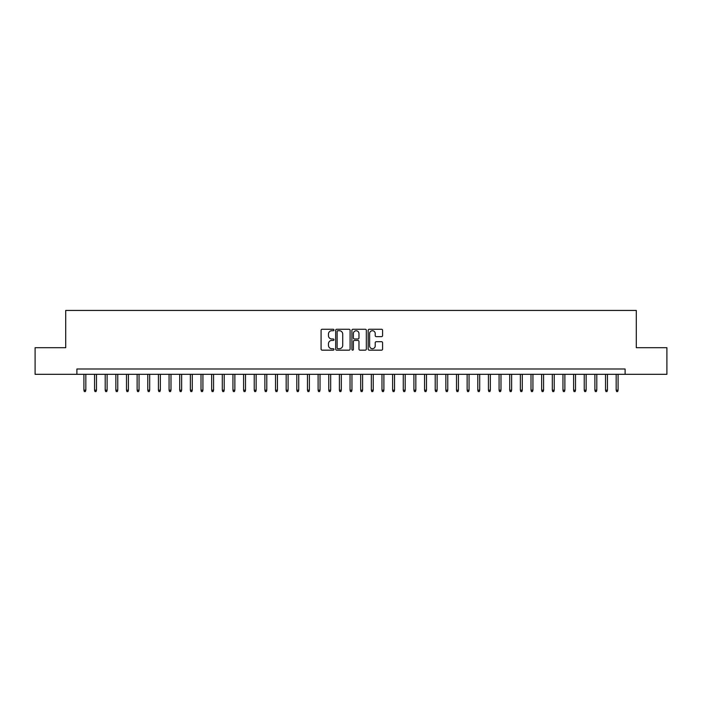 <?xml version="1.0" encoding="UTF-8"?>
<svg xmlns="http://www.w3.org/2000/svg" width="702" height="702" viewBox="0 0 702 702"><rect width="100%" height="100%" fill="white"/><g stroke="black" fill="none" stroke-linecap="round" stroke-linejoin="round"><path stroke-width="1.05" d="M333.968 330.001A0.728 0.728 0 0 0 333.239 329.264L322.13 329.264A1.044 1.044 0 0 0 321.086 330.309L321.086 349.122A1.044 1.044 0 0 0 322.13 350.166L333.239 350.166A0.728 0.728 0 0 0 333.968 349.429A0.728 0.728 0 0 0 333.239 348.701L331.8 348.701A3.343 3.343 0 0 1 328.457 345.358L328.457 343.787A3.343 3.343 0 0 1 331.8 340.444L333.239 340.444A0.728 0.728 0 0 0 333.968 339.715A0.728 0.728 0 0 0 333.239 338.987L331.8 338.987A3.343 3.343 0 0 1 328.457 335.644L328.457 334.073A3.343 3.343 0 0 1 331.8 330.73L333.239 330.73A0.728 0.728 0 0 0 333.968 330.001M381.537 336.635A1.044 1.044 0 0 0 382.581 335.591L382.581 330.309A1.044 1.044 0 0 0 381.537 329.264L369.208 329.264A1.044 1.044 0 0 0 368.164 330.309L368.164 349.122A1.044 1.044 0 0 0 369.208 350.166L381.537 350.166A1.044 1.044 0 0 0 382.581 349.122L382.581 342.743A1.044 1.044 0 0 0 381.537 341.698L376.263 341.698A1.044 1.044 0 0 0 375.219 342.743L375.219 345.91A2.799 2.799 0 0 1 372.42 348.701A2.799 2.799 0 0 1 369.629 345.91L369.629 333.529A2.799 2.799 0 0 1 372.42 330.73A2.799 2.799 0 0 1 375.219 333.529L375.219 335.591A1.044 1.044 0 0 0 376.263 336.635L381.537 336.635M76.887 374.315L35.1 374.315L35.1 347.701L65.707 347.701L65.707 310.442L636.293 310.442L636.293 347.701L666.9 347.701L666.9 374.315L625.113 374.315L625.113 368.989L76.887 368.989L76.887 374.315L625.113 374.315M350.087 330.309A1.044 1.044 0 0 0 349.043 329.264L336.714 329.264A1.044 1.044 0 0 0 335.67 330.309L335.67 349.122A1.044 1.044 0 0 0 336.714 350.166L349.043 350.166A1.044 1.044 0 0 0 350.087 349.122L350.087 330.309M352.957 329.264L365.286 329.264A1.044 1.044 0 0 1 366.33 330.309L366.33 349.122A1.044 1.044 0 0 1 365.286 350.166L360.012 350.166A1.044 1.044 0 0 1 358.968 349.122L358.968 341.497A1.044 1.044 0 0 0 357.923 340.444L354.422 340.444A1.044 1.044 0 0 0 353.378 341.497L353.378 349.429A0.728 0.728 0 0 1 352.65 350.166A0.728 0.728 0 0 1 351.913 349.429L351.913 330.309A1.044 1.044 0 0 1 352.957 329.264M337.864 330.73A0.728 0.728 0 0 0 337.127 331.458L337.127 347.973A0.728 0.728 0 0 0 337.864 348.701L339.373 348.701A3.343 3.343 0 0 0 342.716 345.358L342.716 334.073A3.343 3.343 0 0 0 339.373 330.73L337.864 330.73M358.968 333.573A2.799 2.799 0 0 0 356.168 330.782A2.799 2.799 0 0 0 353.378 333.573L353.378 337.943A1.044 1.044 0 0 0 354.422 338.987L357.923 338.987A1.044 1.044 0 0 0 358.968 337.943L358.968 333.573M85.828 390.172L85.398 391.558L84.337 391.558L83.907 390.172L85.828 390.172L85.828 374.315M83.907 390.172L83.907 374.315M96.472 390.172L96.042 391.558L94.981 391.558L94.551 390.172L96.472 390.172L96.472 374.315M94.551 390.172L94.551 374.315M107.116 390.172L106.686 391.558L105.625 391.558L105.203 390.172L107.116 390.172L107.116 374.315M105.203 390.172L105.203 374.315M117.76 390.172L117.339 391.558L116.269 391.558L115.848 390.172L117.76 390.172L117.76 374.315M115.848 390.172L115.848 374.315M128.405 390.172L127.983 391.558L126.913 391.558L126.492 390.172L128.405 390.172L128.405 374.315M126.492 390.172L126.492 374.315M139.049 390.172L138.627 391.558L137.557 391.558L137.136 390.172L139.049 390.172L139.049 374.315M137.136 390.172L137.136 374.315M149.693 390.172L149.272 391.558L148.21 391.558L147.78 390.172L149.693 390.172L149.693 374.315M147.78 390.172L147.78 374.315M160.346 390.172L159.916 391.558L158.854 391.558L158.424 390.172L160.346 390.172L160.346 374.315M158.424 390.172L158.424 374.315M170.99 390.172L170.56 391.558L169.498 391.558L169.068 390.172L170.99 390.172L170.99 374.315M169.068 390.172L169.068 374.315M181.634 390.172L181.204 391.558L180.142 391.558L179.721 390.172L181.634 390.172L181.634 374.315M179.721 390.172L179.721 374.315M192.278 390.172L191.857 391.558L190.786 391.558L190.365 390.172L192.278 390.172L192.278 374.315M190.365 390.172L190.365 374.315M202.922 390.172L202.501 391.558L201.43 391.558L201.009 390.172L202.922 390.172L202.922 374.315M201.009 390.172L201.009 374.315M213.566 390.172L213.145 391.558L212.074 391.558L211.653 390.172L213.566 390.172L213.566 374.315M211.653 390.172L211.653 374.315M224.21 390.172L223.789 391.558L222.727 391.558L222.297 390.172L224.21 390.172L224.21 374.315M222.297 390.172L222.297 374.315M234.863 390.172L234.433 391.558L233.371 391.558L232.941 390.172L234.863 390.172L234.863 374.315M232.941 390.172L232.941 374.315M245.507 390.172L245.077 391.558L244.015 391.558L243.585 390.172L245.507 390.172L245.507 374.315M243.585 390.172L243.585 374.315M256.151 390.172L255.721 391.558L254.659 391.558L254.238 390.172L256.151 390.172L256.151 374.315M254.238 390.172L254.238 374.315M266.795 390.172L266.374 391.558L265.303 391.558L264.882 390.172L266.795 390.172L266.795 374.315M264.882 390.172L264.882 374.315M277.439 390.172L277.018 391.558L275.947 391.558L275.526 390.172L277.439 390.172L277.439 374.315M275.526 390.172L275.526 374.315M288.083 390.172L287.662 391.558L286.591 391.558L286.17 390.172L288.083 390.172L288.083 374.315M286.17 390.172L286.17 374.315M298.727 390.172L298.306 391.558L297.244 391.558L296.814 390.172L298.727 390.172L298.727 374.315M296.814 390.172L296.814 374.315M309.38 390.172L308.95 391.558L307.888 391.558L307.458 390.172L309.38 390.172L309.38 374.315M307.458 390.172L307.458 374.315M320.024 390.172L319.594 391.558L318.532 391.558L318.103 390.172L320.024 390.172L320.024 374.315M318.103 390.172L318.103 374.315M330.668 390.172L330.238 391.558L329.177 391.558L328.755 390.172L330.668 390.172L330.668 374.315M328.755 390.172L328.755 374.315M341.312 390.172L340.891 391.558L339.821 391.558L339.399 390.172L341.312 390.172L341.312 374.315M339.399 390.172L339.399 374.315M351.956 390.172L351.535 391.558L350.465 391.558L350.044 390.172L351.956 390.172L351.956 374.315M350.044 390.172L350.044 374.315M362.601 390.172L362.179 391.558L361.109 391.558L360.688 390.172L362.601 390.172L362.601 374.315M360.688 390.172L360.688 374.315M373.245 390.172L372.823 391.558L371.762 391.558L371.332 390.172L373.245 390.172L373.245 374.315M371.332 390.172L371.332 374.315M383.897 390.172L383.467 391.558L382.406 391.558L381.976 390.172L383.897 390.172L383.897 374.315M381.976 390.172L381.976 374.315M394.542 390.172L394.112 391.558L393.05 391.558L392.62 390.172L394.542 390.172L394.542 374.315M392.62 390.172L392.62 374.315M405.186 390.172L404.756 391.558L403.694 391.558L403.273 390.172L405.186 390.172L405.186 374.315M403.273 390.172L403.273 374.315M415.83 390.172L415.408 391.558L414.338 391.558L413.917 390.172L415.83 390.172L415.83 374.315M413.917 390.172L413.917 374.315M426.474 390.172L426.053 391.558L424.982 391.558L424.561 390.172L426.474 390.172L426.474 374.315M424.561 390.172L424.561 374.315M437.118 390.172L436.697 391.558L435.626 391.558L435.205 390.172L437.118 390.172L437.118 374.315M435.205 390.172L435.205 374.315M447.762 390.172L447.341 391.558L446.279 391.558L445.849 390.172L447.762 390.172L447.762 374.315M445.849 390.172L445.849 374.315M458.415 390.172L457.985 391.558L456.923 391.558L456.493 390.172L458.415 390.172L458.415 374.315M456.493 390.172L456.493 374.315M469.059 390.172L468.629 391.558L467.567 391.558L467.137 390.172L469.059 390.172L469.059 374.315M467.137 390.172L467.137 374.315M479.703 390.172L479.273 391.558L478.211 391.558L477.79 390.172L479.703 390.172L479.703 374.315M477.79 390.172L477.79 374.315M490.347 390.172L489.926 391.558L488.855 391.558L488.434 390.172L490.347 390.172L490.347 374.315M488.434 390.172L488.434 374.315M500.991 390.172L500.57 391.558L499.499 391.558L499.078 390.172L500.991 390.172L500.991 374.315M499.078 390.172L499.078 374.315M511.635 390.172L511.214 391.558L510.143 391.558L509.722 390.172L511.635 390.172L511.635 374.315M509.722 390.172L509.722 374.315M522.279 390.172L521.858 391.558L520.796 391.558L520.366 390.172L522.279 390.172L522.279 374.315M520.366 390.172L520.366 374.315M532.932 390.172L532.502 391.558L531.44 391.558L531.01 390.172L532.932 390.172L532.932 374.315M531.01 390.172L531.01 374.315M543.576 390.172L543.146 391.558L542.084 391.558L541.654 390.172L543.576 390.172L543.576 374.315M541.654 390.172L541.654 374.315M554.22 390.172L553.79 391.558L552.728 391.558L552.307 390.172L554.22 390.172L554.22 374.315M552.307 390.172L552.307 374.315M564.864 390.172L564.443 391.558L563.373 391.558L562.951 390.172L564.864 390.172L564.864 374.315M562.951 390.172L562.951 374.315M575.508 390.172L575.087 391.558L574.017 391.558L573.595 390.172L575.508 390.172L575.508 374.315M573.595 390.172L573.595 374.315M586.152 390.172L585.731 391.558L584.661 391.558L584.239 390.172L586.152 390.172L586.152 374.315M584.239 390.172L584.239 374.315M596.797 390.172L596.375 391.558L595.314 391.558L594.884 390.172L596.797 390.172L596.797 374.315M594.884 390.172L594.884 374.315M607.449 390.172L607.019 391.558L605.958 391.558L605.528 390.172L607.449 390.172L607.449 374.315M605.528 390.172L605.528 374.315M618.093 390.172L617.663 391.558L616.602 391.558L616.172 390.172L618.093 390.172L618.093 374.315M616.172 390.172L616.172 374.315"/></g></svg>
